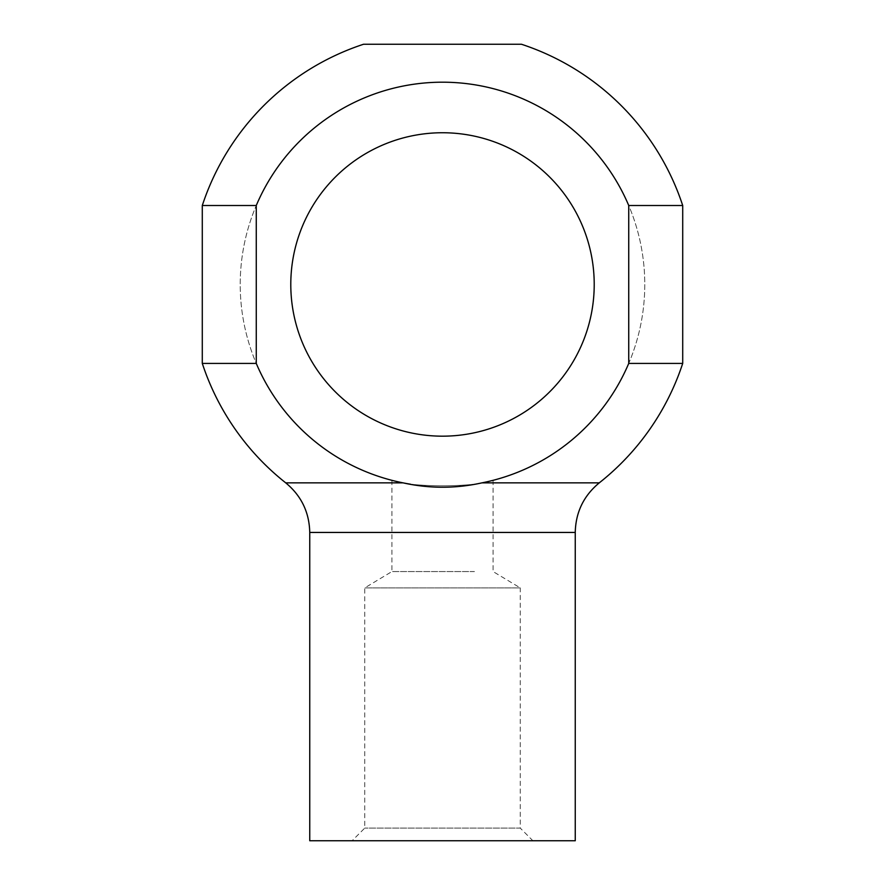 <?xml version="1.0" encoding="UTF-8"?>
<svg xmlns="http://www.w3.org/2000/svg" width="885" height="885" viewBox="0 0 885 885"><rect width="100%" height="100%" fill="white"/><g stroke="black" fill="none" stroke-linecap="round" stroke-linejoin="round"><path stroke-width="0.66" stroke-dasharray="4.42 3.32" d="M363.547 44.25L521.453 44.25M628.737 205.508A202.289 202.289 0 0 0 256.263 205.508L256.263 363.414A202.289 202.289 0 0 0 403.007 482.856A202.289 202.289 0 0 1 241.948 258.033A202.289 202.289 0 0 1 455.742 82.615A202.289 202.289 0 0 1 474.448 484.217C498.963 479.283 498.963 479.283 474.448 484.217C498.963 479.283 498.963 479.283 474.448 484.217C453.175 486.352 431.869 486.352 410.551 484.217C386.037 479.283 386.037 479.283 410.551 484.217C386.037 479.283 386.037 479.283 410.551 484.217C431.825 486.352 453.131 486.352 474.448 484.217A202.289 202.289 0 0 0 455.742 82.615A202.289 202.289 0 0 0 241.948 258.033A202.289 202.289 0 0 0 403.007 482.856C429.336 488.686 455.664 488.686 481.993 482.856A202.289 202.289 0 0 0 628.737 363.414L628.737 205.508L682.711 205.508M202.289 205.508L256.263 205.508M474.448 571.555L391.933 571.555L474.448 571.555M594.211 284.461A151.711 151.711 0 0 0 366.644 153.072A151.711 151.711 0 0 0 366.644 415.85A151.711 151.711 0 0 0 594.211 284.461A151.711 151.711 0 0 1 442.5 436.183A151.711 151.711 0 0 1 290.789 284.461A151.711 151.711 0 0 1 442.5 132.75A151.711 151.711 0 0 1 594.211 284.461A151.711 151.711 0 0 0 366.644 153.072A151.711 151.711 0 0 0 366.644 415.85A151.711 151.711 0 0 0 594.211 284.461M493.067 480.323L493.067 571.555L520.258 587.894L364.742 587.894L520.258 587.894L520.258 828.106L364.742 828.106L520.258 828.106L532.892 840.75L352.108 840.75L532.892 840.75M575.25 840.75L309.75 840.75M256.263 363.414L202.289 363.414M682.711 363.414L628.737 363.414M481.993 482.856L599.267 482.856M285.733 482.856L403.007 482.856M575.25 532.449L309.75 532.449M391.933 480.323L391.933 571.555L364.742 587.894L364.742 828.106L352.108 840.75"/><path stroke-width="1.33" d="M628.737 363.414L682.711 363.414L682.711 205.508A252.856 252.856 0 0 0 521.453 44.25L363.547 44.25A252.856 252.856 0 0 0 202.289 205.508L256.263 205.508A202.289 202.289 0 0 1 628.737 205.508L628.737 363.414A202.289 202.289 0 0 1 481.993 482.856C455.664 488.686 429.336 488.686 403.007 482.856A202.289 202.289 0 0 0 410.551 484.217A202.289 202.289 0 0 1 256.263 363.414L256.263 205.508M682.711 205.508L628.737 205.508M403.007 482.856L285.733 482.856C301.298 495.722 309.308 512.26 309.75 532.449L309.75 840.75L575.25 840.75L575.25 532.449C575.692 512.26 583.702 495.722 599.267 482.856L481.993 482.856M285.733 482.856A252.856 252.856 0 0 1 202.289 363.414L256.263 363.414M290.789 284.461A151.711 151.711 0 0 1 518.356 153.072A151.711 151.711 0 0 1 518.356 415.85A151.711 151.711 0 0 1 290.789 284.461M309.75 532.449L575.25 532.449M202.289 363.414L202.289 205.508M599.267 482.856A252.856 252.856 0 0 0 682.711 363.414"/></g></svg>
